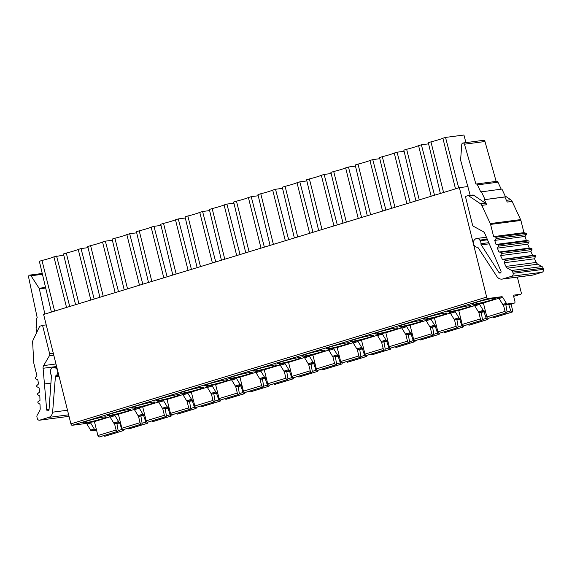 <?xml version="1.0" encoding="UTF-8"?>
<svg xmlns="http://www.w3.org/2000/svg" width="572" height="572" viewBox="0 0 572 572"><rect width="100%" height="100%" fill="white"/><g stroke="black" fill="none" stroke-linecap="round" stroke-linejoin="round"><path stroke-width="0.86" d="M517.367 277.113L521.221 292.557A1.602 0.894 -107 0 1 520.799 294.208A1.602 0.894 -107 0 1 520.713 294.23L514.249 295.073A1.602 0.894 73 0 0 514.171 295.088A1.602 0.894 73 0 0 513.742 296.739L514.907 301.394A1.602 0.894 -107 0 1 514.485 303.046A1.602 0.894 -107 0 1 514.4 303.067L507.335 303.989A1.602 0.894 -107 0 1 506.37 303.31L502.759 297.376A1.602 0.894 73 0 0 501.794 296.696L487.945 298.512A1.602 0.894 -107 0 1 486.665 297.075L459.38 187.659L43.622 314.443L70.899 423.852A1.602 0.894 73 0 0 72.179 425.289L86.036 423.48A1.602 0.894 -107 0 1 87.001 424.152L90.605 430.094A1.602 0.894 73 0 0 91.57 430.766L96.546 430.115M96.389 429.5L95.238 429.651A1.602 0.894 -107 0 1 94.273 428.971L90.669 423.037A1.602 0.894 73 0 0 89.704 422.358L94.459 421.743M493.157 298.355A12.033 0.929 166 0 0 479.979 301.258A12.033 0.929 166 0 0 471.914 304.182A12.033 0.929 166 0 0 474.016 304.197A12.033 0.929 166 0 0 487.201 301.287A12.033 0.929 166 0 0 495.266 298.362A12.033 0.929 166 0 0 493.157 298.355M505.862 304.819L506.985 311.347A1.602 0.894 -107 0 1 506.52 312.798A1.602 0.894 -107 0 1 506.434 312.812L488.145 318.375A1.602 0.894 73 0 1 486.865 316.938L483.383 302.967L498.913 298.234M458.758 310.589L454.354 311.168A1.602 0.894 73 0 1 455.319 311.84L458.93 317.782A1.602 0.894 -107 0 0 459.895 318.454L460.696 318.347M468.847 305.77A12.033 0.929 166 0 0 455.662 308.673A12.033 0.929 166 0 0 447.604 311.597A12.033 0.929 166 0 0 449.706 311.604A12.033 0.929 166 0 0 462.891 308.701A12.033 0.929 166 0 0 470.956 305.777A12.033 0.929 166 0 0 468.847 305.77M474.603 305.648L458.737 310.489L462.219 324.453A1.602 0.894 73 0 0 463.492 325.89L463.606 325.876A1.602 0.894 73 0 0 463.685 325.854A1.602 0.894 73 0 0 463.763 325.825M434.448 318.003L430.044 318.575A1.602 0.894 73 0 1 431.009 319.255L434.62 325.189A1.602 0.894 -107 0 0 435.585 325.868L436.386 325.761M444.537 313.184A12.033 0.929 166 0 0 431.352 316.087A12.033 0.929 166 0 0 423.294 319.012A12.033 0.929 166 0 0 425.396 319.019A12.033 0.929 166 0 0 438.581 316.116A12.033 0.929 166 0 0 446.646 313.191A12.033 0.929 166 0 0 444.537 313.184M450.293 313.063L434.427 317.896L437.909 331.867A1.602 0.894 73 0 0 439.182 333.304L439.296 333.29A1.602 0.894 73 0 0 439.375 333.269A1.602 0.894 73 0 0 439.453 333.24M410.138 325.418L405.734 325.99A1.602 0.894 73 0 1 406.699 326.669L410.31 332.604A1.602 0.894 -107 0 0 411.275 333.283L412.076 333.176M420.227 320.599A12.033 0.929 166 0 0 407.042 323.502A12.033 0.929 166 0 0 398.984 326.426A12.033 0.929 166 0 0 401.086 326.433A12.033 0.929 166 0 0 414.271 323.53A12.033 0.929 166 0 0 422.329 320.606A12.033 0.929 166 0 0 420.227 320.599M425.976 320.477L410.11 325.311L413.599 339.282A1.602 0.894 73 0 0 414.872 340.712L414.986 340.697A1.602 0.894 73 0 0 415.065 340.683A1.602 0.894 73 0 0 415.143 340.655A1.602 0.894 -107 0 1 414.643 341.799A1.602 0.894 -107 0 1 414.564 341.82L414.457 341.834A1.602 0.894 -107 0 1 413.234 340.597L411.118 334.148M385.828 332.832L381.424 333.404A1.602 0.894 73 0 1 382.389 334.077L386 340.018A1.602 0.894 -107 0 0 386.965 340.69L387.766 340.59M395.917 328.006A12.033 0.929 166 0 0 382.732 330.916A12.033 0.929 166 0 0 374.674 333.841A12.033 0.929 166 0 0 376.776 333.848A12.033 0.929 166 0 0 389.961 330.938A12.033 0.929 166 0 0 398.019 328.013A12.033 0.929 166 0 0 395.917 328.006M401.666 327.885L385.8 332.725L389.282 346.689A1.602 0.894 73 0 0 390.562 348.126L390.676 348.112A1.602 0.894 73 0 0 390.755 348.098A1.602 0.894 73 0 0 390.833 348.062A1.602 0.894 -107 0 1 390.333 349.213A1.602 0.894 -107 0 1 390.254 349.235L390.147 349.249A1.602 0.894 -107 0 1 388.924 348.012L386.808 341.563M361.518 340.24L357.114 340.819A1.602 0.894 73 0 1 358.079 341.491L361.69 347.433A1.602 0.894 -107 0 0 362.655 348.105L363.456 348.005M371.607 335.421A12.033 0.929 166 0 0 358.422 338.324A12.033 0.929 166 0 0 350.364 341.248A12.033 0.929 166 0 0 352.466 341.255A12.033 0.929 166 0 0 365.651 338.352A12.033 0.929 166 0 0 373.709 335.428A12.033 0.929 166 0 0 371.607 335.421M377.356 335.299L361.49 340.14L364.972 354.104A1.602 0.894 73 0 0 366.252 355.541L366.366 355.527A1.602 0.894 73 0 0 366.445 355.512A1.602 0.894 73 0 0 366.523 355.477M337.208 347.654L332.804 348.234A1.602 0.894 73 0 1 333.769 348.906L337.38 354.847A1.602 0.894 -107 0 0 338.345 355.519L339.146 355.412M347.297 342.835A12.033 0.929 166 0 0 334.112 345.738A12.033 0.929 166 0 0 326.054 348.663A12.033 0.929 166 0 0 328.156 348.67A12.033 0.929 166 0 0 341.341 345.767A12.033 0.929 166 0 0 349.399 342.842A12.033 0.929 166 0 0 347.297 342.835M353.046 342.714L337.18 347.554L340.662 361.518A1.602 0.894 73 0 0 341.942 362.955L342.056 362.941A1.602 0.894 73 0 0 342.135 362.92A1.602 0.894 73 0 0 342.213 362.891A1.602 0.894 -107 0 1 341.713 364.042A1.602 0.894 -107 0 1 341.634 364.057L341.527 364.071A1.602 0.894 -107 0 1 340.304 362.841L338.188 356.385M312.898 355.069L308.494 355.641A1.602 0.894 73 0 1 309.459 356.32L313.07 362.255A1.602 0.894 -107 0 0 314.035 362.934L314.836 362.827M322.987 350.25A12.033 0.929 166 0 0 309.802 353.153A12.033 0.929 166 0 0 301.744 356.077A12.033 0.929 166 0 0 303.846 356.084A12.033 0.929 166 0 0 317.031 353.181A12.033 0.929 166 0 0 325.089 350.257A12.033 0.929 166 0 0 322.987 350.25M328.736 350.128L312.87 354.962L316.352 368.933A1.602 0.894 73 0 0 317.632 370.37L317.746 370.356A1.602 0.894 73 0 0 317.825 370.334A1.602 0.894 73 0 0 317.903 370.306A1.602 0.894 -107 0 1 317.403 371.457A1.602 0.894 -107 0 1 317.324 371.471L317.217 371.485A1.602 0.894 -107 0 1 315.994 370.248L313.878 363.799M288.588 362.484L284.184 363.056A1.602 0.894 73 0 1 285.149 363.735L288.76 369.669A1.602 0.894 -107 0 0 289.725 370.349L290.519 370.241M298.677 357.657A12.033 0.929 166 0 0 285.492 360.567A12.033 0.929 166 0 0 277.434 363.492A12.033 0.929 166 0 0 279.536 363.499A12.033 0.929 166 0 0 292.721 360.589A12.033 0.929 166 0 0 300.779 357.672A12.033 0.929 166 0 0 298.677 357.657M304.426 357.536L288.56 362.376L292.042 376.347A1.602 0.894 73 0 0 293.322 377.777L293.436 377.763A1.602 0.894 73 0 0 293.515 377.749A1.602 0.894 73 0 0 293.593 377.72A1.602 0.894 -107 0 1 293.093 378.864A1.602 0.894 -107 0 1 293.014 378.886L292.907 378.9A1.602 0.894 -107 0 1 291.684 377.663L289.568 371.214M264.278 369.891L259.874 370.47A1.602 0.894 73 0 1 260.839 371.142L264.45 377.084A1.602 0.894 -107 0 0 265.415 377.756L266.209 377.656M274.367 365.072A12.033 0.929 166 0 0 261.182 367.982A12.033 0.929 166 0 0 253.124 370.906A12.033 0.929 166 0 0 255.226 370.913A12.033 0.929 166 0 0 268.411 368.003A12.033 0.929 166 0 0 276.469 365.079A12.033 0.929 166 0 0 274.367 365.072M280.116 364.95L264.25 369.791L267.732 383.755A1.602 0.894 73 0 0 269.012 385.192L269.119 385.178A1.602 0.894 73 0 0 269.205 385.163A1.602 0.894 73 0 0 269.283 385.128A1.602 0.894 -107 0 1 268.783 386.279A1.602 0.894 -107 0 1 268.704 386.3L268.59 386.314A1.602 0.894 -107 0 1 267.374 385.078L265.258 378.621M239.968 377.305L235.564 377.885A1.602 0.894 73 0 1 236.529 378.557L240.14 384.498A1.602 0.894 -107 0 0 241.105 385.171L241.899 385.07M250.057 372.486A12.033 0.929 166 0 0 236.872 375.389A12.033 0.929 166 0 0 228.814 378.314A12.033 0.929 166 0 0 230.916 378.321A12.033 0.929 166 0 0 244.101 375.418A12.033 0.929 166 0 0 252.159 372.494A12.033 0.929 166 0 0 250.057 372.486M255.806 372.365L239.94 377.205L243.422 391.169A1.602 0.894 73 0 0 244.702 392.606L244.809 392.592A1.602 0.894 73 0 0 244.895 392.571A1.602 0.894 73 0 0 244.973 392.542A1.602 0.894 -107 0 1 244.473 393.693A1.602 0.894 -107 0 1 244.394 393.708L244.28 393.722A1.602 0.894 -107 0 1 243.064 392.492L240.941 386.036M215.658 384.72L211.254 385.299A1.602 0.894 73 0 1 212.219 385.971L215.83 391.913A1.602 0.894 -107 0 0 216.795 392.585L217.589 392.478M225.747 379.901A12.033 0.929 166 0 0 212.562 382.804A12.033 0.929 166 0 0 204.504 385.728A12.033 0.929 166 0 0 206.606 385.735A12.033 0.929 166 0 0 219.791 382.832A12.033 0.929 166 0 0 227.849 379.908A12.033 0.929 166 0 0 225.747 379.901M231.496 379.779L215.63 384.613L219.112 398.584A1.602 0.894 73 0 0 220.392 400.021L220.499 400.007A1.602 0.894 73 0 0 220.585 399.985A1.602 0.894 73 0 0 220.656 399.957A1.602 0.894 -107 0 1 220.163 401.108A1.602 0.894 -107 0 1 220.084 401.122L219.97 401.136A1.602 0.894 -107 0 1 218.754 399.907L216.631 393.45M191.348 392.135L186.944 392.707A1.602 0.894 73 0 1 187.909 393.386L191.52 399.32A1.602 0.894 -107 0 0 192.485 400L193.279 399.892M201.437 387.316A12.033 0.929 166 0 0 188.252 390.218A12.033 0.929 166 0 0 180.194 393.143A12.033 0.929 166 0 0 182.296 393.15A12.033 0.929 166 0 0 195.481 390.247A12.033 0.929 166 0 0 203.539 387.323A12.033 0.929 166 0 0 201.437 387.316M207.186 387.194L191.32 392.027L194.802 405.998A1.602 0.894 73 0 0 196.082 407.428L196.189 407.414A1.602 0.894 73 0 0 196.275 407.4A1.602 0.894 73 0 0 196.346 407.371A1.602 0.894 -107 0 1 195.853 408.522A1.602 0.894 -107 0 1 195.774 408.537L195.66 408.551A1.602 0.894 -107 0 1 194.444 407.314L192.321 400.865M167.038 399.549L162.634 400.121A1.602 0.894 73 0 1 163.599 400.8L167.203 406.735A1.602 0.894 -107 0 0 168.175 407.407L168.969 407.307M177.127 394.723A12.033 0.929 166 0 0 163.942 397.633A12.033 0.929 166 0 0 155.884 400.557A12.033 0.929 166 0 0 157.986 400.564A12.033 0.929 166 0 0 171.171 397.654A12.033 0.929 166 0 0 179.229 394.73A12.033 0.929 166 0 0 177.127 394.723M182.876 394.601L167.01 399.442L170.492 413.413A1.602 0.894 73 0 0 171.772 414.843L171.879 414.829A1.602 0.894 73 0 0 171.965 414.814A1.602 0.894 73 0 0 172.036 414.786A1.602 0.894 -107 0 1 171.543 415.93A1.602 0.894 -107 0 1 171.464 415.951L171.35 415.966A1.602 0.894 -107 0 1 170.134 414.729L168.011 408.279M104.197 416.967A12.033 0.929 166 0 0 91.012 419.869A12.033 0.929 166 0 0 82.947 422.794A12.033 0.929 166 0 0 85.056 422.801A12.033 0.929 166 0 0 98.234 419.898A12.033 0.929 166 0 0 106.299 416.974A12.033 0.929 166 0 0 104.197 416.967M116.895 423.43L118.018 429.958A1.602 0.894 -107 0 1 117.553 431.402A1.602 0.894 -107 0 1 117.475 431.424L99.178 436.979A1.602 0.894 73 0 1 97.898 435.542L94.416 421.578L109.946 416.845M134.256 409.43L118.39 414.271L121.872 428.235A1.602 0.894 73 0 0 123.152 429.672L123.259 429.658A1.602 0.894 73 0 0 123.345 429.636A1.602 0.894 73 0 0 123.416 429.608M128.507 409.552A12.033 0.929 166 0 0 115.322 412.455A12.033 0.929 166 0 0 107.257 415.379A12.033 0.929 166 0 0 109.366 415.386A12.033 0.929 166 0 0 122.551 412.483A12.033 0.929 166 0 0 130.609 409.559A12.033 0.929 166 0 0 128.507 409.552M158.566 402.016L142.7 406.856L146.182 420.82A1.602 0.894 73 0 0 147.462 422.258L147.569 422.243A1.602 0.894 73 0 0 147.655 422.229A1.602 0.894 73 0 0 147.726 422.193A1.602 0.894 -107 0 1 147.233 423.344A1.602 0.894 -107 0 1 147.154 423.366L147.04 423.38A1.602 0.894 -107 0 1 145.824 422.143L143.701 415.687M152.817 402.137A12.033 0.929 166 0 0 139.632 405.04A12.033 0.929 166 0 0 131.567 407.965A12.033 0.929 166 0 0 133.676 407.979A12.033 0.929 166 0 0 146.861 405.069A12.033 0.929 166 0 0 154.919 402.145A12.033 0.929 166 0 0 152.817 402.137M142.728 406.957L138.324 407.536A1.602 0.894 73 0 1 139.289 408.208L134.441 409.688L138.045 415.629A1.602 0.894 73 0 0 139.01 416.302L144.866 415.537M118.418 414.371L114.014 414.95A1.602 0.894 73 0 1 114.979 415.622L110.131 417.102L113.735 423.037A1.602 0.894 73 0 0 114.7 423.716L120.556 422.951M485.564 311.711L479.357 312.519L484.205 311.039A1.602 0.894 -107 0 1 483.24 310.367L479.629 304.426A1.602 0.894 73 0 0 478.664 303.753L483.426 303.131M484.205 311.039L485.356 310.889M478.664 303.753L473.816 305.233A1.602 0.894 -107 0 1 474.781 305.906L478.392 311.847A1.602 0.894 73 0 0 479.357 312.519M507.014 312.005L510.796 310.853A1.602 0.894 -107 0 0 512.019 312.083L512.126 312.069A1.602 0.894 -107 0 0 512.205 312.055A1.602 0.894 -107 0 0 512.626 310.403L511.053 304.089M506.327 312.827A1.602 0.894 -107 0 1 505.047 311.39L503.482 305.098M510.796 310.853L508.694 304.447M492.864 316.959A1.602 0.894 73 0 0 493.829 317.632L493.943 317.617A1.602 0.894 73 0 0 494.022 317.596A1.602 0.894 73 0 0 494.101 317.567M460.896 319.169L455.047 319.934L459.895 318.454M454.354 311.168L449.506 312.641A1.602 0.894 -107 0 1 450.471 313.32L454.082 319.255A1.602 0.894 73 0 0 455.047 319.934M468.218 324.474A1.602 0.894 73 0 0 469.183 325.146L469.29 325.132A1.602 0.894 73 0 0 469.376 325.111A1.602 0.894 73 0 0 469.448 325.082M481.224 312.276L482.353 318.861A1.602 0.894 -107 0 1 481.889 320.306A1.602 0.894 -107 0 1 481.81 320.32L481.696 320.334A1.602 0.894 -107 0 1 480.423 318.904L478.778 312.305M488.073 318.375A1.602 0.894 -107 0 1 487.58 319.562A1.602 0.894 -107 0 1 487.494 319.584L487.387 319.598A1.602 0.894 -107 0 1 486.164 318.361L484.048 311.904M436.586 326.583L430.737 327.348L435.585 325.868M430.044 318.575L425.196 320.055A1.602 0.894 -107 0 1 426.161 320.735L429.772 326.669A1.602 0.894 73 0 0 430.737 327.348M443.908 331.889A1.602 0.894 73 0 0 444.873 332.561L444.98 332.546A1.602 0.894 73 0 0 445.059 332.525A1.602 0.894 73 0 0 445.138 332.496M456.914 319.691L458.043 326.269A1.602 0.894 -107 0 1 457.579 327.72A1.602 0.894 -107 0 1 457.5 327.735L457.386 327.749A1.602 0.894 -107 0 1 456.113 326.319L454.468 319.719M463.77 325.833A1.602 0.894 -107 0 1 463.263 326.977A1.602 0.894 -107 0 1 463.184 326.991L463.077 327.005A1.602 0.894 -107 0 1 461.854 325.775L459.738 319.319M412.276 333.991L406.427 334.756L411.275 333.283M405.734 325.99L400.886 327.47A1.602 0.894 -107 0 1 401.851 328.142L405.462 334.084A1.602 0.894 73 0 0 406.427 334.756M419.598 339.303A1.602 0.894 73 0 0 420.563 339.968L420.67 339.954A1.602 0.894 73 0 0 420.749 339.94A1.602 0.894 73 0 0 420.828 339.911M432.604 327.105L433.733 333.683A1.602 0.894 -107 0 1 433.269 335.135A1.602 0.894 -107 0 1 433.19 335.149L433.076 335.163A1.602 0.894 -107 0 1 431.803 333.726L430.158 327.134M439.46 333.247A1.602 0.894 -107 0 1 438.953 334.391A1.602 0.894 -107 0 1 438.874 334.405L438.767 334.42A1.602 0.894 -107 0 1 437.544 333.19L435.428 326.734M387.966 341.405L382.117 342.17L386.965 340.69M381.424 333.404L376.576 334.885A1.602 0.894 -107 0 1 377.541 335.557L381.152 341.498A1.602 0.894 73 0 0 382.117 342.17M395.288 346.711A1.602 0.894 73 0 0 396.253 347.383L396.36 347.368A1.602 0.894 73 0 0 396.439 347.354A1.602 0.894 73 0 0 396.518 347.326M408.294 334.513L409.423 341.098A1.602 0.894 -107 0 1 408.959 342.542A1.602 0.894 -107 0 1 408.88 342.564L408.766 342.578A1.602 0.894 -107 0 1 407.486 341.141L405.848 334.548M363.656 348.82L357.807 349.585L362.655 348.105M357.114 340.819L352.266 342.299A1.602 0.894 -107 0 1 353.231 342.971L356.842 348.913A1.602 0.894 73 0 0 357.807 349.585M370.978 354.125A1.602 0.894 73 0 0 371.943 354.797L372.05 354.783A1.602 0.894 73 0 0 372.129 354.769A1.602 0.894 73 0 0 372.208 354.733M383.984 341.927L385.113 348.512A1.602 0.894 -107 0 1 384.649 349.957A1.602 0.894 -107 0 1 384.57 349.978L384.456 349.993A1.602 0.894 -107 0 1 383.176 348.555L381.531 341.956M339.346 356.234L333.497 357L338.345 355.519M332.804 348.234L327.956 349.707A1.602 0.894 -107 0 1 328.921 350.386L332.532 356.32A1.602 0.894 73 0 0 333.497 357M346.668 361.54A1.602 0.894 73 0 0 347.633 362.212L347.74 362.198A1.602 0.894 73 0 0 347.819 362.176A1.602 0.894 73 0 0 347.898 362.147M359.674 349.342L360.803 355.927A1.602 0.894 -107 0 1 360.339 357.371A1.602 0.894 -107 0 1 360.26 357.386L360.145 357.4A1.602 0.894 -107 0 1 358.866 355.97L357.221 349.37M366.523 355.484A1.602 0.894 -107 0 1 366.023 356.628A1.602 0.894 -107 0 1 365.944 356.642L365.837 356.656A1.602 0.894 -107 0 1 364.614 355.426L362.498 348.97M315.036 363.649L309.187 364.414L314.035 362.934M308.494 355.641L303.646 357.121A1.602 0.894 -107 0 1 304.611 357.8L308.215 363.735A1.602 0.894 73 0 0 309.187 364.414M322.358 368.954A1.602 0.894 73 0 0 323.323 369.626L323.43 369.612A1.602 0.894 73 0 0 323.509 369.591A1.602 0.894 73 0 0 323.588 369.562M335.364 356.756L336.493 363.334A1.602 0.894 -107 0 1 336.029 364.786A1.602 0.894 -107 0 1 335.95 364.8L335.835 364.814A1.602 0.894 -107 0 1 334.556 363.377L332.911 356.785M290.726 371.056L284.877 371.821L289.725 370.349M284.184 363.056L279.336 364.536A1.602 0.894 -107 0 1 280.301 365.208L283.905 371.149A1.602 0.894 73 0 0 284.877 371.821M298.048 376.369A1.602 0.894 73 0 0 299.013 377.034L299.12 377.019A1.602 0.894 73 0 0 299.199 377.005A1.602 0.894 73 0 0 299.278 376.977M311.054 364.164L312.183 370.749A1.602 0.894 -107 0 1 311.719 372.2A1.602 0.894 -107 0 1 311.64 372.215L311.525 372.229A1.602 0.894 -107 0 1 310.246 370.792L308.601 364.2M266.416 378.471L260.56 379.236L265.415 377.756M259.874 370.47L255.026 371.95A1.602 0.894 -107 0 1 255.991 372.622L259.595 378.564A1.602 0.894 73 0 0 260.56 379.236M273.738 383.776A1.602 0.894 73 0 0 274.703 384.448L274.81 384.434A1.602 0.894 73 0 0 274.889 384.42A1.602 0.894 73 0 0 274.968 384.384M286.744 371.578L287.873 378.163A1.602 0.894 -107 0 1 287.409 379.608A1.602 0.894 -107 0 1 287.323 379.629L287.215 379.644A1.602 0.894 -107 0 1 285.936 378.206L284.291 371.614M242.106 385.886L236.25 386.651L241.105 385.171M235.564 377.885L230.716 379.365A1.602 0.894 -107 0 1 231.681 380.037L235.285 385.978A1.602 0.894 73 0 0 236.25 386.651M249.428 391.191A1.602 0.894 73 0 0 250.386 391.863L250.5 391.849A1.602 0.894 73 0 0 250.579 391.834A1.602 0.894 73 0 0 250.658 391.799M262.434 378.993L263.563 385.578A1.602 0.894 -107 0 1 263.099 387.022A1.602 0.894 -107 0 1 263.013 387.044L262.905 387.058A1.602 0.894 -107 0 1 261.626 385.621L259.981 379.022M217.796 393.3L211.94 394.065L216.795 392.585M211.254 385.299L206.406 386.772A1.602 0.894 -107 0 1 207.371 387.451L210.975 393.386A1.602 0.894 73 0 0 211.94 394.065M225.118 398.605A1.602 0.894 73 0 0 226.076 399.277L226.19 399.263A1.602 0.894 73 0 0 226.269 399.242A1.602 0.894 73 0 0 226.348 399.213M238.124 386.407L239.253 392.985A1.602 0.894 -107 0 1 238.789 394.437A1.602 0.894 -107 0 1 238.703 394.451L238.595 394.466A1.602 0.894 -107 0 1 237.316 393.036L235.671 386.436M193.486 400.715L187.63 401.48L192.485 400M186.944 392.707L182.096 394.187A1.602 0.894 -107 0 1 183.061 394.866L186.665 400.8A1.602 0.894 73 0 0 187.63 401.48M200.808 406.02A1.602 0.894 73 0 0 201.766 406.692L201.88 406.678A1.602 0.894 73 0 0 201.959 406.656A1.602 0.894 73 0 0 202.038 406.628M213.814 393.822L214.943 400.4A1.602 0.894 -107 0 1 214.479 401.851A1.602 0.894 -107 0 1 214.393 401.866L214.285 401.88A1.602 0.894 -107 0 1 213.006 400.443L211.361 393.851M169.176 408.122L163.32 408.887L168.175 407.407M162.634 400.121L157.786 401.601A1.602 0.894 -107 0 1 158.751 402.273L162.355 408.215A1.602 0.894 73 0 0 163.32 408.887M176.498 413.427A1.602 0.894 73 0 0 177.456 414.099L177.57 414.085A1.602 0.894 73 0 0 177.649 414.071A1.602 0.894 73 0 0 177.728 414.042M189.504 401.229L190.633 407.815A1.602 0.894 -107 0 1 190.169 409.259A1.602 0.894 -107 0 1 190.083 409.28L189.975 409.295A1.602 0.894 -107 0 1 188.696 407.857L187.051 401.265M117.36 431.438A1.602 0.894 -107 0 1 116.087 430.001L114.514 423.709M123.745 429.515A1.602 0.894 -107 0 1 123.245 430.659A1.602 0.894 -107 0 1 123.159 430.68L123.051 430.695A1.602 0.894 -107 0 1 121.829 429.458L119.727 423.058M103.904 435.564A1.602 0.894 73 0 0 104.869 436.236L104.976 436.221A1.602 0.894 73 0 0 105.055 436.207A1.602 0.894 73 0 0 105.134 436.179M127.878 428.256A1.602 0.894 73 0 0 128.836 428.928L128.95 428.914A1.602 0.894 73 0 0 129.029 428.893A1.602 0.894 73 0 0 129.108 428.864M140.884 416.058L142.013 422.644A1.602 0.894 -107 0 1 141.549 424.088A1.602 0.894 -107 0 1 141.463 424.102L141.355 424.117A1.602 0.894 -107 0 1 140.076 422.687L138.431 416.087M152.188 420.842A1.602 0.894 73 0 0 153.146 421.514L153.26 421.5A1.602 0.894 73 0 0 153.339 421.485A1.602 0.894 73 0 0 153.418 421.45M165.194 408.644L166.323 415.229A1.602 0.894 -107 0 1 165.859 416.673A1.602 0.894 -107 0 1 165.773 416.695L165.665 416.709A1.602 0.894 -107 0 1 164.386 415.272L162.741 408.673M138.324 407.536L133.476 409.016A1.602 0.894 -107 0 1 134.441 409.688M144.659 414.721L143.858 414.822A1.602 0.894 -107 0 1 142.893 414.149L139.289 408.208M114.014 414.95L109.166 416.423A1.602 0.894 -107 0 1 110.131 417.102M120.349 422.129L119.548 422.236A1.602 0.894 -107 0 1 118.583 421.564L114.979 415.622M468.01 186.536L459.38 187.659M465.923 142.614L463.935 135.021L445.524 137.423L458.708 187.866M501.794 296.696L498.126 297.819A1.602 0.894 -107 0 1 499.091 298.491L502.702 304.433A1.602 0.894 73 0 0 503.667 305.105L510.732 304.182A1.602 0.894 73 0 0 510.81 304.168A1.602 0.894 73 0 0 510.889 304.132M534.52 258.794L504.197 262.755L505.941 266.402A4.011 3.318 -97.4 0 0 507.5 268.146L511.64 270.506A2.41 1.995 82.6 0 1 512.769 272.079L513.077 273.323A2.41 1.995 82.6 0 1 511.747 276.233L502.767 278.972L533.09 275.01L542.063 272.272A2.41 1.995 -97.4 0 0 543.4 269.362L543.093 268.118A2.41 1.995 -97.4 0 0 541.963 266.545L537.823 264.185A4.011 3.318 82.6 0 1 536.264 262.441L534.52 258.794L535.449 256.563A0.801 0.665 -97.4 0 0 534.813 255.377L532.696 255.391L530.859 251.637L531.939 249.514A0.801 0.665 -97.4 0 0 531.388 248.277L529.272 248.076L527.691 244.165L528.921 242.17A0.801 0.665 -97.4 0 0 528.449 240.883L526.347 240.476L525.039 236.436L526.404 234.577A0.801 0.665 -97.4 0 0 526.025 233.254L523.945 232.64L520.906 220.449A4.011 3.318 -97.4 0 0 520.606 219.605L512.126 201.408L507.221 202.045L504.861 196.997L484.355 199.678L486.708 204.726A4.011 3.318 -97.4 0 0 485.335 203.081L473.666 195.231L468.761 195.874A1.602 1.33 82.6 0 0 467.767 195.71L465.415 196.425L472.486 224.803A2.41 1.995 82.6 0 0 473.652 226.398L483.133 231.574A4.011 3.318 -97.4 0 1 484.856 233.569L500.922 271.035A1.444 1.194 -97.4 0 1 498.927 272.494L500.986 272.229M496.153 181.403L484.97 141.52L464.457 144.201A1.666 1.38 82.6 0 0 461.768 144.43L460.617 159.731A1.602 1.33 82.6 0 0 460.682 160.396L470.213 195.374M473.666 195.231A1.602 1.33 -97.4 0 0 472.672 195.066M468.761 195.874L480.43 203.718A4.011 3.318 82.6 0 1 481.803 205.369L490.29 223.573A4.011 3.318 82.6 0 1 490.583 224.417L493.622 236.608L495.702 237.223A0.801 0.665 82.6 0 1 496.081 238.545L494.716 240.397L496.024 244.437L498.133 244.845A0.801 0.665 82.6 0 1 498.598 246.132L497.368 248.126L498.948 252.037L501.065 252.238A0.801 0.665 82.6 0 1 501.623 253.482L500.536 255.598L502.373 259.352L504.49 259.345A0.801 0.665 82.6 0 1 505.126 260.525L504.197 262.755M523.945 232.64L493.622 236.608M525.039 236.436L494.716 240.397M526.347 240.476L496.024 244.437M527.691 244.165L497.368 248.126M529.272 248.076L498.948 252.037M530.859 251.637L500.536 255.598M532.696 255.391L502.373 259.352M502.767 278.972A6.85 5.677 82.6 0 1 502.102 279.107L532.425 275.146A6.85 5.677 -97.4 0 0 533.09 275.01M502.102 279.107A6.85 5.677 82.6 0 1 497.004 276.669L478.221 247.848A1.602 1.33 -97.4 0 0 477.098 247.19A4.011 3.318 82.6 0 1 474.267 245.531A4.025 3.332 82.6 0 1 474.624 239.675L475.146 239.21A4.011 3.318 82.6 0 1 476.254 238.574A4.011 3.318 82.6 0 1 476.705 238.481A4.011 3.318 82.6 0 1 479.829 240.118L480.244 240.762A4.011 3.318 82.6 0 1 480.952 243.708A1.602 1.33 -97.4 0 0 481.238 244.88L498.927 272.494M512.126 201.408A4.011 3.318 -97.4 0 0 510.753 199.757L505.14 195.982M464.457 144.201L475.911 184.062A1.602 1.33 82.6 0 1 477.456 184.885L480.752 191.949L501.916 189.067L505.519 196.797L504.861 196.997M501.215 189.16L497.969 182.203A1.602 1.33 -97.4 0 0 496.424 181.381M484.97 141.52A1.666 1.38 -97.4 0 0 483.254 140.369M484.355 199.678L505.519 196.797M481.409 191.749L485.006 199.478M53.782 355.198L49.385 355.77A2.41 1.995 82.6 0 0 49.642 353.746L42.564 325.368L40.212 326.083A1.602 1.33 82.6 0 0 39.432 326.791L33.054 340.14A4.011 3.318 82.6 0 0 32.64 342.335L33.784 362.77A4.011 3.318 82.6 0 0 33.92 363.663L36.958 375.854L35.464 377.563A0.801 0.665 82.6 0 0 35.75 378.914L37.788 379.736L38.531 383.941L36.915 385.485A0.801 0.665 82.6 0 0 37.108 386.858L39.089 387.873L39.539 392.127L37.816 393.5A0.801 0.665 82.6 0 0 37.916 394.873L39.825 396.081L39.99 400.35L38.167 401.537A0.801 0.665 82.6 0 0 38.174 402.917L40.004 404.304L40.197 408.422A4.011 3.318 -97.4 0 1 39.661 410.803L37.201 415.179A2.41 1.995 82.6 0 0 36.965 417.167L37.273 418.411A2.41 1.995 82.6 0 0 39.497 420.213A2.41 1.995 82.6 0 0 39.768 420.155L48.742 417.417A6.85 5.677 82.6 0 0 52.624 412.176L67.503 410.231M46.225 324.889L42.564 325.368M49.385 355.77L43.636 365.594A4.011 3.318 -97.4 0 0 43.086 368.275L46.654 409.552A1.444 1.194 -97.4 0 0 49.042 409.681L51.43 375.94A1.602 1.33 -97.4 0 0 51.13 374.774A4.011 3.318 82.6 0 1 50.379 371.843L50.436 371.049A4.011 3.318 82.6 0 1 52.788 367.703A4.011 3.318 82.6 0 1 53.239 367.61A4.011 3.318 82.6 0 1 54.04 367.617L54.705 367.724A4.025 3.332 82.6 0 1 57.722 372.551A4.011 3.318 82.6 0 1 56.063 375.582A1.602 1.33 -97.4 0 0 55.398 376.776L52.624 412.176M50.922 383.111L44.652 383.934M58.094 372.501L57.722 372.551M68.647 414.814L48.742 417.417M36.393 333.147L36.079 327.549L36.737 327.348L36.286 319.412A1.602 1.33 82.6 0 1 37.23 317.832L28.6 277.105A1.666 1.38 82.6 0 1 31.017 275.783L39.096 288.267A1.602 1.33 82.6 0 1 39.346 288.874L44.859 314.064M63.764 255.091L53.918 256.842A13.635 1.051 -14 0 1 41.985 260.474L39.346 261.282L51.401 312.069M53.918 256.842L66.538 307.457M54.605 311.089L41.985 260.474M56.556 256.034L69.741 306.478M445.524 137.423L442.878 138.231L455.498 188.846M442.878 138.231A13.635 1.051 -14 0 1 430.952 141.87L428.314 142.671L440.361 193.465M443.572 192.485L430.952 141.87M428.585 143.844L421.378 144.787L434.534 195.238M421.378 144.787L418.568 145.645L431.188 196.26M419.262 199.9L406.642 149.285L403.832 150.136L415.916 200.915M418.568 145.645A13.635 1.051 -14 0 1 406.642 149.285M404.104 151.28L397.068 152.202L410.224 202.652M397.068 152.202L394.258 153.06L406.878 203.675M394.952 207.307L382.332 156.692L379.522 157.55L391.606 208.33M394.258 153.06A13.635 1.051 -14 0 1 382.332 156.692M379.794 158.694L372.758 159.617L385.914 210.067M372.758 159.617L369.948 160.467L382.568 211.082M370.642 214.722L358.022 164.107L355.212 164.965L367.296 215.744M369.948 160.467A13.635 1.051 -14 0 1 358.022 164.107M355.484 166.109L348.448 167.024L361.604 217.482M348.448 167.024L345.638 167.882L358.258 218.497M346.332 222.136L333.712 171.521L330.902 172.379L342.986 223.159M345.638 167.882A13.635 1.051 -14 0 1 333.712 171.521M331.174 173.523L324.138 174.439L337.294 224.889M324.138 174.439L321.328 175.297L333.948 225.911M322.022 229.551L309.402 178.936L306.592 179.787L318.675 230.566M321.328 175.297A13.635 1.051 -14 0 1 309.402 178.936M306.864 180.931L299.828 181.853L312.984 232.303M299.828 181.853L297.018 182.711L309.638 233.326M297.712 236.958L285.092 186.343L282.282 187.201L294.365 237.981M297.018 182.711A13.635 1.051 -14 0 1 285.092 186.343M282.554 188.345L275.518 189.268L288.674 239.718M275.518 189.268L272.708 190.126L285.328 240.74M273.402 244.373L260.782 193.758L257.972 194.616L270.055 245.395M272.708 190.126A13.635 1.051 -14 0 1 260.782 193.758M258.244 195.76L251.208 196.675L264.364 247.133M251.208 196.675L248.398 197.533L261.018 248.148M249.092 251.787L236.472 201.172L233.662 202.03L245.745 252.81M248.398 197.533A13.635 1.051 -14 0 1 236.472 201.172M233.934 203.174L226.898 204.09L240.054 254.54M226.898 204.09L224.088 204.948L236.708 255.562M224.782 259.202L212.162 208.587L209.352 209.445L221.435 260.224M224.088 204.948A13.635 1.051 -14 0 1 212.162 208.587M209.624 210.582L202.588 211.504L215.744 261.955M202.588 211.504L199.778 212.362L212.398 262.977M200.472 266.616L187.852 216.001L185.042 216.852L197.125 267.632M199.778 212.362A13.635 1.051 -14 0 1 187.852 216.001M185.314 217.996L178.278 218.919L191.434 269.369M178.278 218.919L175.468 219.777L188.088 270.392M176.162 274.024L163.542 223.409L160.732 224.267L172.815 275.046M175.468 219.777A13.635 1.051 -14 0 1 163.542 223.409M161.004 225.411L153.968 226.333L167.124 276.784M153.968 226.333L151.158 227.184L163.778 277.799M151.845 281.438L139.225 230.823L136.422 231.681L148.505 282.461M151.158 227.184A13.635 1.051 -14 0 1 139.225 230.823M136.694 232.825L129.658 233.741L142.814 284.198M129.658 233.741L126.848 234.599L139.468 285.213M127.535 288.853L114.915 238.238L112.105 239.096L124.195 289.875M126.848 234.599A13.635 1.051 -14 0 1 114.915 238.238M112.384 240.24L105.348 241.155L118.504 291.606M105.348 241.155L102.538 242.013L115.158 292.628M103.225 296.267L90.605 245.653L87.795 246.511L99.878 297.283M102.538 242.013A13.635 1.051 -14 0 1 90.605 245.653M88.067 247.647L81.031 248.57L94.187 299.02M81.031 248.57L78.228 249.428L90.848 300.043M78.915 303.682L66.295 253.067L63.485 253.918L75.568 304.697M78.228 249.428A13.635 1.051 -14 0 1 66.295 253.067M487.945 298.512L72.179 425.289M520.799 294.208L513.677 296.382L520.713 294.23M86.036 423.48L89.704 422.358M478.392 311.847L483.24 310.367M474.781 305.906L479.629 304.426M486.865 316.938L505.047 311.39M488.252 318.361L506.434 312.812M512.019 312.083L493.829 317.632M493.943 317.617L512.126 312.069M454.082 319.255L458.93 317.782M450.471 313.32L455.319 311.84M463.606 325.876L481.81 320.32M481.696 320.334L463.492 325.89M462.219 324.453L480.423 318.904M482.382 319.512L486.164 318.361M487.387 319.598L469.183 325.146M469.29 325.132L487.494 319.584M429.772 326.669L434.62 325.189M426.161 320.735L431.009 319.255M439.296 333.29L457.5 327.735M457.386 327.749L439.182 333.304M437.909 331.867L456.113 326.319M458.072 326.927L461.854 325.775M463.077 327.005L444.873 332.561M444.98 332.546L463.184 326.991M405.462 334.084L410.31 332.604M401.851 328.142L406.699 326.669M414.986 340.697L433.19 335.149M433.076 335.163L414.872 340.712M413.599 339.282L431.803 333.726M433.762 334.341L437.544 333.19M438.767 334.42L420.563 339.968M420.67 339.954L438.874 334.405M381.152 341.498L386 340.018M377.541 335.557L382.389 334.077M390.676 348.112L408.88 342.564M408.766 342.578L390.562 348.126M389.282 346.689L407.486 341.141M409.452 341.756L413.234 340.597M414.457 341.834L396.253 347.383M396.36 347.368L414.564 341.82M356.842 348.913L361.69 347.433M353.231 342.971L358.079 341.491M366.366 355.527L384.57 349.978M384.456 349.993L366.252 355.541M364.972 354.104L383.176 348.555M385.142 349.17L388.924 348.012M390.147 349.249L371.943 354.797M372.05 354.783L390.254 349.235M332.532 356.32L337.38 354.847M328.921 350.386L333.769 348.906M342.056 362.941L360.26 357.386M360.145 357.4L341.942 362.955M340.662 361.518L358.866 355.97M360.832 356.578L364.614 355.426M365.837 356.656L347.633 362.212M347.74 362.198L365.944 356.642M308.215 363.735L313.07 362.255M304.611 357.8L309.459 356.32M317.746 370.356L335.95 364.8M335.835 364.814L317.632 370.37M316.352 368.933L334.556 363.377M336.522 363.992L340.304 362.841M341.527 364.071L323.323 369.626M323.43 369.612L341.634 364.057M283.905 371.149L288.76 369.669M280.301 365.208L285.149 363.735M293.436 377.763L311.64 372.215M311.525 372.229L293.322 377.777M292.042 376.347L310.246 370.792M312.212 371.407L315.994 370.248M317.217 371.485L299.013 377.034M299.12 377.019L317.324 371.471M259.595 378.564L264.45 377.084M255.991 372.622L260.839 371.142M269.119 385.178L287.323 379.629M287.215 379.644L269.012 385.192M267.732 383.755L285.936 378.206M287.902 378.821L291.684 377.663M292.907 378.9L274.703 384.448M274.81 384.434L293.014 378.886M235.285 385.978L240.14 384.498M231.681 380.037L236.529 378.557M244.809 392.592L263.013 387.044M262.905 387.058L244.702 392.606M243.422 391.169L261.626 385.621M263.585 386.229L267.374 385.078M268.59 386.314L250.386 391.863M250.5 391.849L268.704 386.3M210.975 393.386L215.83 391.913M207.371 387.451L212.219 385.971M220.499 400.007L238.703 394.451M238.595 394.466L220.392 400.021M219.112 398.584L237.316 393.036M239.275 393.643L243.064 392.492M244.28 393.722L226.076 399.277M226.19 399.263L244.394 393.708M186.665 400.8L191.52 399.32M183.061 394.866L187.909 393.386M196.189 407.414L214.393 401.866M214.285 401.88L196.082 407.428M194.802 405.998L213.006 400.443M214.965 401.058L218.754 399.907M219.97 401.136L201.766 406.692M201.88 406.678L220.084 401.122M162.355 408.215L167.203 406.735M158.751 402.273L163.599 400.8M171.879 414.829L190.083 409.28M189.975 409.295L171.772 414.843M170.492 413.413L188.696 407.857M190.655 408.472L194.444 407.314M195.66 408.551L177.456 414.099M177.57 414.085L195.774 408.537M118.046 430.616L121.829 429.458M123.051 430.695L104.869 436.236M104.976 436.221L123.159 430.68M97.898 435.542L116.087 430.001M99.285 436.965L117.475 431.424M123.259 429.658L141.463 424.102M141.355 424.117L123.152 429.672M121.872 428.235L140.076 422.687M142.035 423.294L145.824 422.143M147.04 423.38L128.836 428.928M128.95 428.914L147.154 423.366M147.569 422.243L165.773 416.695M165.665 416.709L147.462 422.258M146.182 420.82L164.386 415.272M166.345 415.887L170.134 414.729M171.35 415.966L153.146 421.514M153.26 421.5L171.464 415.951M138.045 415.629L142.893 414.149M143.858 414.822L139.01 416.302M113.735 423.037L118.583 421.564M119.548 422.236L114.7 423.716M70.899 423.852L486.665 297.075M502.759 297.376L499.091 298.491M502.702 304.433L506.37 303.31M507.335 303.989L503.667 305.105M510.732 304.182L514.4 303.067M480.43 203.718L485.335 203.081M486.708 204.726L481.803 205.369M490.29 223.573L520.606 219.605M520.906 220.449L490.583 224.417M495.702 237.223L526.025 233.254M526.404 234.577L496.081 238.545M498.133 244.845L528.449 240.883M528.921 242.17L498.598 246.132M501.065 252.238L531.388 248.277M531.939 249.514L501.623 253.482M504.49 259.345L534.813 255.377M535.449 256.563L505.126 260.525M505.941 266.402L536.264 262.441M537.823 264.185L507.5 268.146M511.64 270.506L541.963 266.545M543.093 268.118L512.769 272.079M513.077 273.323L543.4 269.362M542.063 272.272L511.747 276.233M487.158 239.16L479.829 240.118M480.244 240.762L487.43 239.825M488.617 242.7L480.952 243.708M489.096 243.851L481.238 244.88M506.42 200.329L510.753 199.757M497.969 182.203L477.456 184.885M90.669 423.037L87.001 424.152M95.238 429.651L91.57 430.766M90.605 430.094L94.273 428.971M49.642 353.746L53.296 353.267M43.636 365.594L55.97 363.978M56.599 366.509L43.086 368.275M46.654 409.552L49.07 409.237M56.785 367.26L54.04 367.617M54.705 367.724L56.835 367.446M58.773 375.225L56.063 375.582M59.045 376.304L55.398 376.776M39.768 420.155L69.026 416.33L39.497 420.213M42.435 274.288L31.017 275.783M39.096 288.267L45.545 287.423M45.696 288.045L39.346 288.874M506.52 312.798L488.331 318.339M512.205 312.055L494.022 317.596M463.685 325.854L481.889 320.306M469.376 325.111L487.58 319.562M439.375 333.269L457.579 327.72M445.059 332.525L463.263 326.977M415.065 340.683L433.269 335.135M420.749 339.94L438.953 334.391M390.755 348.098L408.959 342.542M396.439 347.354L414.643 341.799M366.445 355.512L384.649 349.957M372.129 354.769L390.333 349.213M342.135 362.92L360.339 357.371M347.819 362.176L366.023 356.628M317.825 370.334L336.029 364.786M323.509 369.591L341.713 364.042M293.515 377.749L311.719 372.2M299.199 377.005L317.403 371.457M269.205 385.163L287.409 379.608M274.889 384.42L293.093 378.864M244.895 392.571L263.099 387.022M250.579 391.834L268.783 386.279M220.585 399.985L238.789 394.437M226.269 399.242L244.473 393.693M196.275 407.4L214.479 401.851M201.959 406.656L220.163 401.108M171.965 414.814L190.169 409.259M177.649 414.071L195.853 408.522M123.245 430.659L105.055 436.207M117.553 431.402L99.371 436.951M123.345 429.636L141.549 424.088M129.029 428.893L147.233 423.344M147.655 422.229L165.859 416.673M153.339 421.485L171.543 415.93M514.485 303.046L510.81 304.168M467.946 195.667L472.851 195.031M476.705 238.481L486.357 237.216M462.927 143.007L483.44 140.326M476.097 184.02L496.603 181.338M56.757 367.145L53.239 367.61M42.235 273.473L29.723 275.103"/></g></svg>
